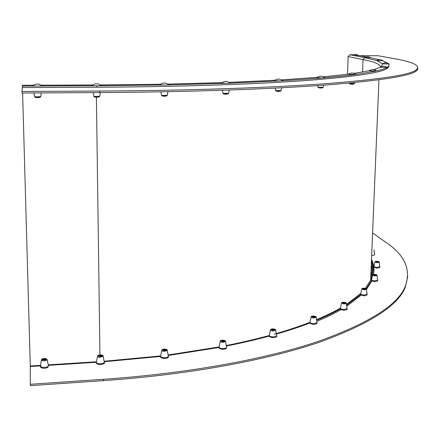 <?xml version="1.0" encoding="UTF-8"?>
<svg xmlns="http://www.w3.org/2000/svg" width="440" height="440" viewBox="0 0 440 440"><rect width="100%" height="100%" fill="white"/><g stroke="black" fill="none" stroke-linecap="round" stroke-linejoin="round"><path stroke-width="0.66" d="M353.221 54.775L349.916 54.769L348.128 56.579L347.507 74.267M365.948 56.865L358.397 55.369M359.865 55.699L378.103 55.742L394.284 58.685C414.128 62.128 421.311 65.967 415.833 70.213C409.31 74.938 379.605 79.404 326.728 83.611C272.696 87.593 191.367 90.53 99.6 91.058L22 91.482L22.341 87.566L96.916 87.219C179.828 86.812 253.99 84.26 303.826 80.707C352.743 76.956 380.418 72.919 386.854 68.596L388.636 67.1L388.9 65.621M99.011 85.756L163.631 85.003M167.58 84.931L226.177 83.331M229.653 83.204L279.757 80.916M282.634 80.751C313.599 78.925 337.629 76.885 354.712 74.624M356.252 74.421L375.76 71.126M376.668 70.917C381.425 69.806 384.78 68.695 386.738 67.595M387.139 67.359C388.877 66.27 389.417 65.197 388.751 64.141M388.273 63.558L383.009 60.852M379.049 59.659L370.728 57.783M22.341 87.566L22.374 85.261L33.033 85.228M94.787 85.772L39.573 86.014M35.25 86.031L22.303 86.086M30.3 366.52L22.605 93.016M372.592 232.986L386.139 242.506C404.827 255.024 411.23 269.582 405.334 286.176C398.316 304.639 369.418 323.004 318.654 341.275C266.893 358.749 189.86 373.313 103.367 379.297L30.272 384.285L30.289 366.52L40.419 365.871M103.043 355.85L104.357 362.384L104.225 361.735L160.578 356.444M168.19 355.493L219.065 347.468M226.358 346.055C241.835 342.969 256.173 339.631 269.374 336.039M276.331 334.098C288.767 330.523 300.003 326.799 310.035 322.927M316.608 320.309C325.683 316.553 333.636 312.741 340.461 308.875M346.588 305.217L360.987 294.327M366.19 288.822L371.618 280.319M373.522 274.489C374.517 269.253 373.841 264.226 371.498 259.408M48.45 365.354L96.404 362.263M407.754 276.546L405.284 287.205C398.261 305.723 369.375 324.154 318.615 342.485C266.865 360.019 189.849 374.632 103.384 380.644L30.311 385.655L30.272 384.285M316.767 321.37C326.238 317.427 334.477 313.429 341.495 309.364M346.731 306.196L361.708 294.657M366.427 289.514L371.608 281.254M373.94 271.353L373.362 265.76L371.459 260.343L373.362 265.76L373.94 271.353M417.885 68.145L417.582 69.724L415.778 71.33C409.25 76.126 379.555 80.668 326.689 84.953C272.663 89.012 191.356 92.015 99.622 92.571L22.044 93.022L22 91.482M45.188 359.035L45.551 359.447L43.384 359.805L43.021 359.398L45.188 359.035M100.579 355.432L101.541 355.933L100.017 356.345L99.055 355.839L100.579 355.432M164.681 349.558L165.698 350.064L164.291 350.438L163.273 349.927L164.681 349.558M223.014 340.626L224.076 341.127L222.778 341.462L221.716 340.962L223.014 340.626M273.163 329.324L274.247 329.802L273.053 330.099L271.97 329.62L273.163 329.324M313.654 316.404L314.749 316.855L313.638 317.119L312.548 316.668L313.654 316.404M343.909 302.594L344.988 303.012L343.959 303.248L342.881 302.825L343.909 302.594M364.067 288.53L365.118 288.921L364.155 289.13L363.105 288.739L364.067 288.53M374.792 274.731L375.804 275.082L374.897 275.275L373.885 274.918L374.792 274.731M377.047 261.58L378.015 261.899L377.152 262.07L376.184 261.751L377.047 261.58M356.07 54.379L354.607 54.373L356.07 54.379M354.64 54.367L352.407 55.242L353.106 55.402L358.446 55.413L356.263 54.406M368.269 56.694L366.751 56.688L368.269 56.694M366.795 56.683L364.469 57.585L370.684 57.723M38.61 84.057L36.003 84.09L38.61 84.057M36.113 84.062L32.648 85.492L32.769 85.805C36.608 86.185 39.792 86.136 42.328 85.651L42.02 85.437M97.79 83.826L95.276 83.847L97.79 83.826M95.398 83.82L91.966 85.222L92.224 85.553C96.074 85.921 99.149 85.877 101.448 85.421L101.167 85.217M165.512 83.078L163.103 83.094L165.512 83.078M163.24 83.067L159.841 84.425L160.276 84.766C164.12 85.118 167.057 85.085 169.092 84.667L168.845 84.48M226.963 81.461L224.675 81.472L226.963 81.461M224.807 81.439L221.48 82.753L222.073 83.094C225.869 83.424 228.663 83.402 230.461 83.017L230.252 82.858M279.571 79.123L277.398 79.129L279.571 79.123M277.53 79.101L274.291 80.361L275.022 80.691C278.729 80.999 281.38 80.982 282.97 80.636L282.793 80.498M321.805 76.252L319.748 76.258L321.805 76.252M319.864 76.23L316.74 77.429L317.565 77.743C321.156 78.029 323.664 78.017 325.089 77.71L324.94 77.594M353.106 73.04L351.159 73.04L353.106 73.04M351.263 73.013L348.266 74.157L349.157 74.448L356.142 74.338M373.72 69.652L371.877 69.647L373.72 69.652M371.965 69.625L369.105 70.713L370.018 70.983L376.64 70.895M384.423 66.225L382.679 66.22L384.423 66.225M382.75 66.204L380.034 67.243L387.216 67.413M386.287 62.876L384.632 62.871L386.287 62.876M384.692 62.86L382.113 63.844L388.955 64.009M380.512 59.681L378.934 59.675L380.512 59.681M378.983 59.664L376.53 60.61L383.048 60.764M364.672 57.695L363.017 59.582L362.543 72.034M380.413 67.001C380.446 64.344 374.649 61.87 363.017 59.582L348.128 56.579M364.887 57.684L353.221 55.413M353.117 55.391L349.916 54.769M99.935 354.926L96.399 97.168M104.132 361.251L160.71 355.916M168.097 354.992L219.087 346.935M226.27 345.538C241.775 342.441 256.124 339.086 269.329 335.484M274.153 334.142C287.447 330.363 299.382 326.42 309.964 322.311M316.514 319.682C325.622 315.882 333.581 312.026 340.389 308.116M346.473 304.436L360.827 293.326M365.393 288.382L370.639 280.082C373.461 273.587 373.72 267.382 371.41 261.459C373.846 267.498 373.588 273.697 370.639 280.082L378.95 79.788M370.766 276.975C372.147 272.591 372.323 268.345 371.294 264.226M100.755 84.942L160.083 84.26M221.645 82.638L168.262 84.09L221.623 82.654M229.51 82.368L274.357 80.317M281.837 79.888L318.043 77.325M323.686 76.83L349.63 74.03M354.398 73.37L370.607 70.472M373.72 69.691L380.534 67.166M381.563 66.479L382.454 64.004M382.283 63.729L377.124 60.781M376.563 60.588L365.332 57.772M96.916 87.219L96.894 85.805M96.558 361.746L48.273 364.854M40.552 365.349L30.289 366.009M92.318 84.981L41.646 85.189M103.384 380.644L103.367 379.297M99.622 92.571L99.6 91.058M48.356 365.233L48.505 365.926C47.108 367.285 44.798 367.697 41.58 367.169L40.486 365.761L41.377 360.157M42.235 360.701L41.448 359.706C41.41 358.848 42.933 358.474 46.013 358.573L47.207 359.821C46.2 360.784 44.544 361.075 42.235 360.701M42.796 359.92C41.822 358.93 42.812 358.507 45.766 358.65C46.745 359.639 45.755 360.063 42.796 359.92M47.086 359.31L48.505 365.926L47.823 367.285C46.69 368.148 44.787 368.429 42.119 368.115M99.677 364.683C103.532 364.144 105.094 363.38 104.357 362.384C103.686 363.325 102.064 363.792 99.49 363.786C97.103 363.583 96.107 363.017 96.498 362.087L97.438 356.532M99.66 357.319C97.944 357.175 97.229 356.774 97.51 356.12C97.57 355.454 98.675 355.047 100.826 354.904C102.652 355.179 103.428 355.652 103.158 356.329L99.66 357.319M99.831 356.505C97.532 355.889 97.84 355.388 100.755 355.003C103.064 355.614 102.757 356.114 99.831 356.505M168.256 355.867L168.361 356.45C167.788 357.319 166.287 357.742 163.867 357.731C161.409 357.517 160.353 356.945 160.694 356.021L161.695 350.543M164.043 351.389C162.278 351.236 161.519 350.834 161.761 350.18C161.782 349.514 162.816 349.135 164.857 349.047C166.722 349.371 167.524 349.85 167.272 350.482L164.043 351.389M164.164 350.587C161.805 349.993 162.019 349.514 164.808 349.14C167.167 349.729 166.953 350.213 164.164 350.587M167.173 350.048L168.361 356.45C169.031 357.423 167.574 358.144 163.988 358.611M226.501 346.885L226.584 347.391C226.089 348.172 224.708 348.557 222.448 348.541C219.956 348.32 218.851 347.765 219.131 346.863L220.176 341.49M222.618 342.37C220.831 342.216 220.039 341.82 220.237 341.187C220.017 340.654 220.979 340.307 223.119 340.142C225.154 340.533 225.979 341.006 225.594 341.561L222.618 342.37M222.701 341.6C220.319 341.039 220.446 340.582 223.091 340.23C225.478 340.791 225.346 341.248 222.701 341.6M225.517 341.182L226.584 347.391C225.852 348.189 227.86 348.849 222.508 349.404C219.307 348.535 218.163 347.842 219.06 347.331M276.546 335.467L276.617 335.896L272.8 336.919C270.314 336.705 269.181 336.166 269.401 335.308L270.479 330.077M272.971 330.963C271.189 330.814 270.375 330.435 270.529 329.824C270.336 329.324 271.233 329.005 273.218 328.867C275.281 329.263 276.117 329.72 275.715 330.242L272.971 330.963M273.02 330.226C270.644 329.703 270.704 329.274 273.202 328.95C275.578 329.472 275.517 329.901 273.02 330.226M275.649 329.923L276.617 335.896C277.481 336.666 276.21 337.288 272.811 337.761C269.533 336.875 268.378 336.188 269.335 335.693M316.921 322.377L316.976 322.735L313.451 323.642C311.003 323.433 309.859 322.927 310.03 322.124L311.113 317.064M313.621 317.928C311.861 317.784 311.041 317.427 311.163 316.861C310.981 316.382 311.817 316.091 313.665 315.981C315.761 316.382 316.586 316.822 316.151 317.29L313.621 317.928M313.638 317.229C311.305 316.745 311.311 316.349 313.665 316.052C316.002 316.536 315.992 316.932 313.638 317.229M316.102 317.02L316.976 322.735C317.515 323.565 316.333 324.137 313.423 324.462C310.178 323.62 309.029 322.944 309.969 322.443M347.045 308.358L347.089 308.655L343.811 309.458C341.429 309.265 340.302 308.798 340.423 308.055L341.506 303.182M343.976 304.002L341.539 303.012C341.38 302.566 342.161 302.291 343.888 302.198C345.956 302.594 346.77 303.006 346.33 303.435L343.976 304.002M343.976 303.347C341.704 302.896 341.682 302.539 343.899 302.269C346.165 302.709 346.192 303.072 343.976 303.347M346.291 303.215L347.089 308.655C347.617 309.43 346.506 309.964 343.761 310.255C338.954 309.447 340.989 308.786 340.373 308.314M367.07 294.063L364.04 295.031C361.746 294.85 360.646 294.421 360.734 293.739L361.79 289.064M364.199 289.828L361.823 288.921C361.658 288.502 362.395 288.25 364.034 288.173C365.943 288.442 366.735 288.827 366.399 289.322L364.199 289.828M364.188 289.212C361.999 288.8 361.95 288.475 364.045 288.228C366.234 288.635 366.284 288.965 364.188 289.212M366.372 289.141L367.109 294.311C367.538 295.053 366.498 295.548 363.979 295.801M377.663 280.022L374.798 280.874C372.609 280.709 371.547 280.319 371.613 279.703L372.631 275.22M374.952 275.924L372.658 275.099C372.499 274.703 373.197 274.472 374.754 274.401C376.596 274.654 377.355 275.011 377.031 275.473L374.952 275.924M374.935 275.341C372.84 274.973 372.779 274.676 374.764 274.456C376.86 274.824 376.921 275.121 374.935 275.341M377.003 275.314L377.691 280.231C378.109 280.929 377.124 281.397 374.732 281.622M379.781 266.624L377.058 267.388C374.979 267.24 373.962 266.882 374.011 266.327L374.99 262.031M377.207 262.675L375.012 261.927C374.847 261.553 375.507 261.338 377.009 261.272C378.769 261.503 379.495 261.833 379.175 262.262L377.207 262.675M377.19 262.125C375.188 261.789 375.133 261.52 377.02 261.322C379.016 261.657 379.077 261.927 377.19 262.125M379.159 262.13L379.808 266.805C380.182 267.482 379.242 267.916 376.992 268.109C374.165 267.487 373.164 266.943 373.978 266.486M374.523 254.15L374.545 254.309C374.935 254.936 374.039 255.349 371.85 255.536L371.657 255.525M33.858 92.95L34.782 96.866L40.711 96.641M35.602 97.416C37.895 97.614 39.309 97.559 39.848 97.246L39.771 97.218M93.076 92.609L94.017 96.47L99.748 96.272M94.793 97.02C97.07 97.213 98.434 97.158 98.885 96.861L98.764 96.822M160.875 91.839L161.475 95.26L161.821 95.469L167.305 95.304M162.536 96.008L166.271 95.816M222.464 90.272L222.948 93.28L228.608 93.357M224.043 94.012L227.524 93.83M275.253 88.11L275.616 90.503L281.083 90.607M276.738 91.212L279.972 91.047M317.724 85.602L317.944 87.147L318.511 87.34L323.197 87.269M319.066 87.83L322.075 87.675M349.322 83.067L349.971 83.606L354.404 83.55M350.488 84.073L353.287 83.936M370.75 277.332C372.416 272.85 372.598 268.389 371.305 263.945M100.738 84.931L160.105 84.249M229.482 82.357L274.384 80.295M281.804 79.871L316.767 77.413M323.642 76.813L349.311 74.036M354.316 73.343L369.034 70.758M373.648 69.641L375.914 69.047M386.854 68.596L386.898 67.579M92.334 84.97L41.63 85.179M33.05 85.217L22.374 85.261M405.284 287.205L405.334 286.176M415.778 71.33L415.833 70.213M40.409 366.449C40.178 366.806 40.673 367.34 41.888 368.043M96.421 362.72C95.964 363.413 97.037 364.067 99.638 364.678M160.617 356.576C160.111 357.297 161.227 357.979 163.961 358.611M360.69 293.959C359.849 294.47 360.938 295.086 363.974 295.801M371.575 279.884C370.733 280.368 371.789 280.946 374.726 281.622M373.94 249.964L374.545 254.309M370.744 57.772L368.473 56.727M35.382 97.433C38.242 97.834 40.013 97.614 40.689 96.784L41.278 92.906M42.328 85.651L38.681 84.079M35.112 97.345L34.645 96.822M94.589 97.031C97.114 97.449 98.824 97.24 99.726 96.404L100.347 92.565M101.448 85.421L97.895 83.853M94.424 96.993L93.797 96.41M162.355 96.019C164.967 96.404 166.612 96.206 167.282 95.42L167.931 91.701M169.092 84.667L165.649 83.111M162.245 95.997L161.496 95.381M223.883 94.023C225.94 94.418 227.507 94.232 228.591 93.451L229.224 90.041M230.461 83.017L227.139 81.499M223.801 94.012L222.97 93.379M276.589 91.223C278.669 91.597 280.159 91.421 281.067 90.684L281.644 87.78M282.97 80.636L279.78 79.162M276.529 91.218L275.632 90.585M318.934 87.841C321.31 88.176 322.724 88.011 323.186 87.335L323.631 85.179M325.089 77.71L322.031 76.296M318.885 87.835L317.955 87.213M350.361 84.084C352.638 84.403 353.98 84.243 354.393 83.606L354.613 82.561M356.263 74.432L353.348 73.079M350.328 84.079L349.382 83.479M376.739 70.972L373.967 69.691M387.299 67.48L384.665 66.264M389.026 64.07L386.524 62.915M383.114 60.813L380.732 59.714"/></g></svg>
